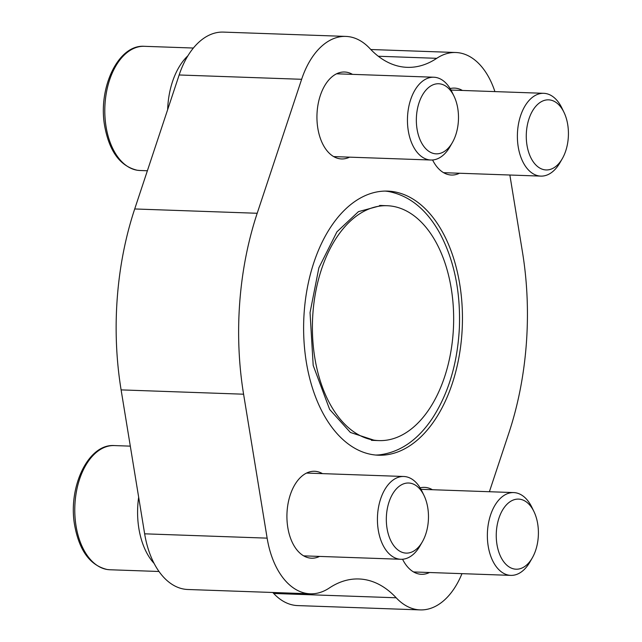 <?xml version="1.0" encoding="UTF-8"?>
<svg xmlns="http://www.w3.org/2000/svg" width="642" height="642" viewBox="0 0 642 642"><rect width="100%" height="100%" fill="white"/><g stroke="black" fill="none" stroke-linecap="round" stroke-linejoin="round"><path stroke-width="0.96" d="M385.08 191.083A132.132 79.335 -88 0 1 388.843 191.573C409.821 195.762 426.874 209.765 440.003 233.576C454.191 260.403 460.651 291.749 459.383 327.605C457.569 363.131 448.541 393.41 432.299 418.44C417.717 440.115 400.135 452.241 379.574 454.825A132.132 79.335 -88 0 1 375.787 455.042M304.228 311.619A132.132 79.335 92 0 0 378.379 455.21A132.132 79.335 92 0 0 462.32 325.943A132.132 79.335 92 0 0 387.68 191.107A132.132 79.335 92 0 0 304.228 311.619M461.975 573.651A79.11 47.5 -88 0 1 420.205 609.9A79.11 47.5 -88 0 1 396.186 597.782A122.879 73.782 -88 0 0 358.886 578.972A122.879 73.782 -88 0 0 329.314 588A79.11 47.5 -88 0 1 310.271 593.81A79.11 47.5 -88 0 1 267.136 538.14L243.591 394.204A240.244 144.249 -88 0 1 257.193 213.272L301.636 79.295A79.11 47.5 -88 0 1 345.861 36.409A79.11 47.5 -88 0 1 369.872 48.527A122.879 73.782 -88 0 0 407.172 67.338A122.879 73.782 -88 0 0 436.753 58.318A79.11 47.5 -88 0 1 455.788 52.508A79.11 47.5 -88 0 1 494.91 91.597M509.86 175.017L522.476 252.113A240.244 144.249 -88 0 1 508.865 433.037L489.397 491.724M429.482 572.512A43.495 26.113 -88 0 1 421.457 574.301A43.495 26.113 -88 0 1 402.566 559.246M420.117 487.832A43.495 26.113 -88 0 1 424.514 487.366A43.495 26.113 -88 0 1 432.403 489.718M459.503 173.244A43.495 26.113 -88 0 1 451.478 175.033A43.495 26.113 -88 0 1 432.588 159.978M450.13 88.564A43.495 26.113 -88 0 1 454.536 88.106A43.495 26.113 -88 0 1 462.417 90.458M319.555 556.413A43.495 26.113 -88 0 1 311.522 558.203A43.495 26.113 -88 0 1 286.958 513.825A43.495 26.113 -88 0 1 314.588 471.276A43.495 26.113 -88 0 1 322.469 473.627M349.577 157.154A43.495 26.113 -88 0 1 341.544 158.943A43.495 26.113 -88 0 1 316.979 114.557A43.495 26.113 -88 0 1 344.61 72.008A43.495 26.113 -88 0 1 352.49 74.36M310.271 593.81L187.793 589.492A79.11 47.5 -88 0 1 144.651 533.823L121.105 389.887A240.244 144.249 -88 0 1 134.708 208.963L179.15 74.978A79.11 47.5 -88 0 1 223.376 32.1L345.861 36.409M420.205 609.9L297.719 605.591A79.11 47.5 -88 0 1 273.701 593.473L396.186 597.782M272.77 592.486A122.879 73.782 -88 0 1 273.701 593.473M312.943 312.895A117.51 70.556 92 0 0 378.892 440.597A117.51 70.556 92 0 0 453.541 325.638A117.51 70.556 92 0 0 387.166 205.721A117.51 70.556 92 0 0 312.943 312.895M154.112 563.427A63.373 38.055 -88 0 1 138.664 497.229M167.658 109.638A63.373 38.055 -88 0 1 187.954 55.734M533.943 511.562L531.873 507.292A41.417 24.869 92 0 0 513.712 492.583A41.417 24.869 92 0 0 487.463 531.728A41.417 24.869 92 0 0 509.154 575.224A41.417 24.869 92 0 0 510.791 575.376A41.417 24.869 92 0 0 529.955 561.975L532.314 557.858A35.069 21.058 92 0 0 533.943 511.562A35.069 21.058 92 0 0 498.994 517.998A35.069 21.058 92 0 0 514.699 569.077A35.069 21.058 92 0 0 532.314 557.858M424.017 495.472L421.946 491.202A41.417 24.869 92 0 0 403.778 476.492A41.417 24.869 92 0 0 377.528 515.638A41.417 24.869 92 0 0 399.22 559.134A41.417 24.869 92 0 0 400.865 559.278A41.417 24.869 92 0 0 420.02 545.885L422.38 541.768A35.069 21.058 92 0 0 424.017 495.472A35.069 21.058 92 0 0 389.068 501.908A35.069 21.058 92 0 0 404.773 552.987A35.069 21.058 92 0 0 422.38 541.768M563.965 112.302L561.894 108.025A41.417 24.869 92 0 0 543.734 93.315A41.417 24.869 92 0 0 517.484 132.469A41.417 24.869 92 0 0 539.176 175.956A41.417 24.869 92 0 0 540.813 176.109A41.417 24.869 92 0 0 559.968 162.715L562.336 158.598A35.069 21.058 92 0 0 563.965 112.302A35.069 21.058 92 0 0 529.016 118.738A35.069 21.058 92 0 0 544.721 169.817A35.069 21.058 92 0 0 562.336 158.598M454.03 96.204L451.968 91.934A41.417 24.869 92 0 0 433.799 77.225A41.417 24.869 92 0 0 407.55 116.371A41.417 24.869 92 0 0 429.241 159.866A41.417 24.869 92 0 0 430.886 160.018A41.417 24.869 92 0 0 450.042 146.617L452.401 142.5A35.069 21.058 92 0 0 454.03 96.204A35.069 21.058 92 0 0 419.09 102.64A35.069 21.058 92 0 0 434.794 153.719A35.069 21.058 92 0 0 452.401 142.5M121.105 389.887L243.591 394.204M144.651 533.823L267.136 538.14M134.708 208.963L257.193 213.272M179.15 74.978L301.636 79.295M378.307 56.255L436.753 58.318M107.463 569.534A62.13 37.308 92 0 0 109.934 569.759L107.238 569.518C90.241 565.49 79.399 550.844 74.705 525.581C67.699 487.647 87.954 443.606 114.308 445.572A62.13 37.308 92 0 0 74.929 504.299A62.13 37.308 92 0 0 107.463 569.534M137.484 170.274A62.13 37.308 92 0 0 139.956 170.499L137.252 170.25C120.263 166.23 109.421 151.584 104.726 126.314C97.72 88.387 117.976 44.338 144.322 46.312A62.13 37.308 92 0 0 104.951 105.031A62.13 37.308 92 0 0 137.484 170.274M370.811 49.514L455.788 52.508M374.808 440.452L350.388 432.459L329.651 409.444L313.192 365.426L310.046 312.598L318.865 267.826L336.93 231.834L358.469 211.635L381.324 205.472L383.065 205.576M371.397 440.332L378.892 440.597M379.647 205.456L387.166 205.721M413.568 571.95L510.791 575.376M420.975 489.316L513.712 492.583M109.934 569.759L158.999 571.484M114.308 445.572L130.31 446.142M303.642 555.86L400.865 559.278M306.555 473.066L403.778 476.492M443.59 172.682L540.813 176.109M450.997 90.057L543.734 93.315M139.956 170.499L147.379 170.756M144.322 46.312L193.394 48.038M333.663 156.592L430.886 160.018M336.577 73.798L433.799 77.225"/></g></svg>
